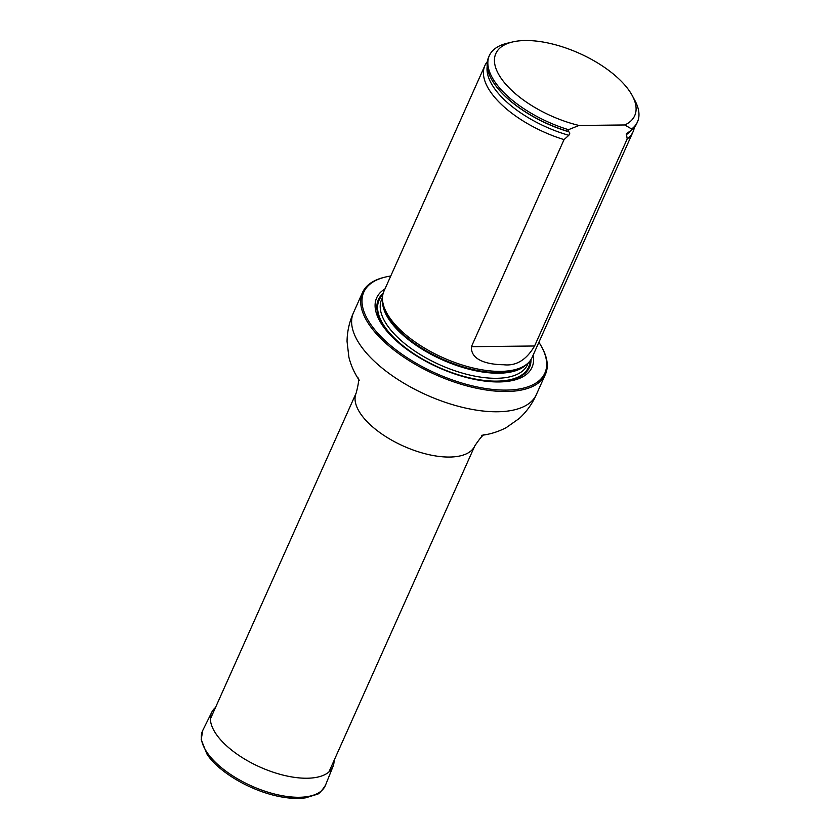 <?xml version="1.0" encoding="UTF-8"?>
<svg xmlns="http://www.w3.org/2000/svg" width="840" height="840" viewBox="0 0 840 840"><rect width="100%" height="100%" fill="white"/><g stroke="black" fill="none" stroke-linecap="round" stroke-linejoin="round"><path stroke-width="1.26" d="M390.757 276.014A99.173 44.709 24.1 0 0 385.423 277.043A99.173 44.709 24.1 0 0 382.043 337.733A99.173 44.709 24.1 0 0 498.697 389.918A99.173 44.709 24.1 0 0 541.684 346.941A99.173 44.709 24.1 0 0 538.892 342.279M384.983 288.929A85.092 38.367 24.1 0 0 438.659 367.637A85.092 38.367 24.1 0 0 533.117 355.194M541.684 346.941L542.21 347.918A100.191 45.171 -155.9 0 1 545.412 374.346A100.191 45.171 -155.9 0 1 435.519 374.671A100.191 45.171 -155.9 0 1 362.502 292.53A100.191 45.171 -155.9 0 1 384.353 277.305L385.423 277.043M487.326 61.666A81.144 36.582 24.1 0 0 484.901 65.541L383.954 291.218A81.144 36.582 24.1 0 0 382.526 300.017A81.144 36.582 24.1 0 0 395.524 325.028A81.144 36.582 24.1 0 0 464.069 365.579A81.144 36.582 24.1 0 0 526.491 364.413A81.144 36.582 24.1 0 0 532.098 357.483L633.045 131.806A81.144 36.582 24.1 0 0 634.326 127.418M579.012 125.465A76.073 34.304 -155.9 0 1 503.748 81.816A76.073 34.304 -155.9 0 1 512.41 42A76.073 34.304 -155.9 0 1 632.268 95.613A76.073 34.304 -155.9 0 1 624.803 124.971L579.012 125.465L568.481 129.696A81.144 36.582 -155.9 0 1 489.342 55.619A81.144 36.582 -155.9 0 1 507.034 43.291L512.41 42M632.268 95.613L634.883 100.485A81.144 36.582 -155.9 0 1 637.486 121.884A81.144 36.582 -155.9 0 1 631.638 129.003L630.903 130.662L626.367 133.623L627.197 138.925L534.576 345.996C526.386 360.003 516.023 366.251 503.486 364.728C493.227 364.675 470.536 362.46 471.419 346.679L564.05 139.608L568.806 135.303C570.171 133.508 570.034 132.3 568.397 131.68L567.746 131.345A81.144 36.582 -155.9 0 1 495.464 85.344A81.144 36.582 -155.9 0 1 488.596 57.277L489.342 55.619M624.803 124.971L631.638 129.003M637.486 121.884L636.741 123.543A81.144 36.582 -155.9 0 1 630.903 130.662A79.338 35.773 24.1 0 1 626.262 134.684M567.746 131.345L568.481 129.696M627.197 138.925A81.144 36.582 24.1 0 0 633.045 131.806M484.901 65.541A81.144 36.582 24.1 0 0 496.471 99.351A81.144 36.582 24.1 0 0 564.05 139.608M334.058 760.494A66.413 29.946 -155.9 0 1 333.05 766.364A66.413 29.946 -155.9 0 1 259.99 767.067A66.413 29.946 -155.9 0 1 211.816 712.131A66.413 29.946 -155.9 0 1 215.513 707.469M328.913 771.992L474.779 445.925A64.932 29.274 -155.9 0 1 403.546 446.135A64.932 29.274 -155.9 0 1 356.233 392.899L210.378 718.966M545.412 374.346L536.351 394.601A100.191 45.171 -155.9 0 1 426.457 394.926A100.191 45.171 -155.9 0 1 353.451 312.784C349.293 322.077 347.161 331.643 347.056 341.471L348.894 357.221C351.015 365.589 354.459 373.244 359.205 380.184L359.52 380.656M383.166 293.36A82.782 37.328 24.1 0 0 438.69 367.563A82.782 37.328 24.1 0 0 531.017 359.499M382.526 300.017L382.683 302.18A80.084 36.11 24.1 0 0 395.514 326.865A80.084 36.11 24.1 0 0 463.166 366.891A80.084 36.11 24.1 0 0 524.78 365.736L526.491 364.413M382.526 300.121A79.895 36.026 24.1 0 0 442.176 359.772A79.895 36.026 24.1 0 0 526.407 364.487M382.483 297.56L381.675 299.366A79.895 36.026 24.1 0 0 439.897 364.875A79.895 36.026 24.1 0 0 527.541 364.613L528.35 362.806M382.798 294.882A81.921 36.939 24.1 0 0 438.784 367.364A81.921 36.939 24.1 0 0 530.135 360.791A81.921 36.939 24.1 0 1 438.784 367.364A81.921 36.939 24.1 0 1 382.798 294.882M495.6 85.533A80.619 36.351 24.1 0 0 495.737 85.722A80.619 36.351 24.1 0 0 568.397 131.68M487.2 66.423A79.338 35.773 24.1 0 0 568.806 135.303M471.419 346.679L534.576 345.996M325.469 785.274A67.211 30.303 -155.9 0 1 251.528 785.977A67.211 30.303 -155.9 0 1 202.776 730.391L201.191 739.578L206.808 753.784C216.216 769.23 245.28 788.855 276.801 796.005C287.69 798.409 297.308 799.019 305.644 797.822L316.701 794.43C318.549 794.42 321.468 791.364 325.469 785.274L333.05 766.364M362.502 292.53L353.451 312.784M536.351 394.601C532.192 403.893 526.491 411.852 519.225 418.488L506.268 427.613C498.603 431.603 490.602 434.144 482.265 435.236L481.709 435.309M474.779 445.925C480.365 437.608 483.745 433.85 484.901 434.637M356.233 392.899C358.701 383.187 359.257 378.157 357.893 377.822M211.816 712.131L202.776 730.391"/></g></svg>
